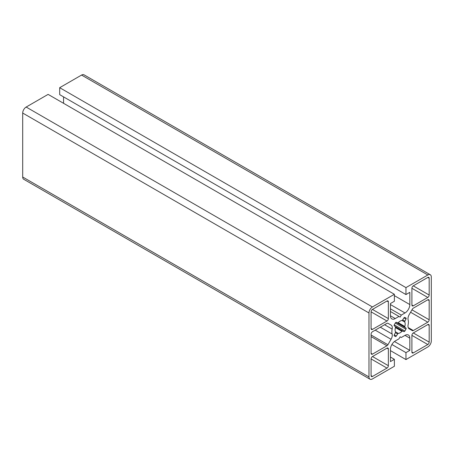 <?xml version="1.0" encoding="UTF-8"?>
<svg xmlns="http://www.w3.org/2000/svg" width="454" height="454" viewBox="0 0 454 454"><rect width="100%" height="100%" fill="white"/><g stroke="black" fill="none" stroke-linecap="round" stroke-linejoin="round"><path stroke-width="0.68" d="M411.909 305.026L411.909 288.222A1.958 1.129 -60 0 1 413.293 285.821L427.799 277.445A1.958 1.129 -60 0 1 428.775 277.349A1.958 1.129 -60 0 1 429.183 278.245L429.183 295.049A1.958 1.129 -60 0 1 427.799 297.449L413.293 305.826A1.958 1.129 -60 0 1 412.317 305.922A1.958 1.129 -60 0 1 411.909 305.026L413.293 305.826M404.889 317.408L405.95 318.021A0.982 0.568 -60 0 1 405.989 319.077L404.911 321.177A0.982 0.568 120 0 0 404.803 322.056A7.133 4.12 -60 0 1 404.803 326.471A0.982 0.568 120 0 0 404.911 327.226L405.989 328.083A0.982 0.568 -60 0 1 405.95 329.19L404.889 331.017A0.982 0.568 -60 0 1 403.952 331.607L402.647 331.079A0.982 0.568 120 0 0 401.949 331.346A7.133 4.12 -60 0 1 398.323 333.44A0.982 0.568 120 0 0 397.625 333.979L396.319 336.011A0.982 0.568 -60 0 1 395.383 336.51L394.322 335.898A0.982 0.568 -60 0 1 394.282 334.842L395.36 332.742A0.982 0.568 120 0 0 395.468 331.857A7.133 4.12 -60 0 1 395.468 327.447A0.982 0.568 120 0 0 395.36 326.693L394.282 325.836A0.982 0.568 -60 0 1 394.322 324.729L395.383 322.896A0.982 0.568 -60 0 1 396.319 322.312L397.625 322.839A0.982 0.568 120 0 0 398.323 322.573A7.133 4.12 -60 0 1 401.949 320.479A0.982 0.568 120 0 0 402.647 319.939L403.952 317.908A0.982 0.568 -60 0 1 404.889 317.408L405.95 318.021L404.889 317.408M372.473 331.732L386.956 323.373A1.958 1.129 -60 0 1 387.937 323.276L391.07 325.087A5.874 3.394 -60 0 1 392.148 329.099A11.696 6.753 120 0 0 392.148 334.036A5.874 3.394 -60 0 1 391.07 339.291L387.926 344.734A1.958 1.129 -60 0 1 386.944 345.766L372.473 354.126A1.958 1.129 -60 0 1 371.497 354.222A1.958 1.129 -60 0 1 371.088 353.326L371.088 334.133A1.958 1.129 -60 0 1 372.473 331.732M387.937 323.276L391.07 325.087M412.346 330.637L409.202 328.821A5.874 3.394 -60 0 1 408.123 324.814A11.696 6.753 120 0 0 408.123 319.877A5.874 3.394 -60 0 1 409.202 314.616L412.334 309.191A1.958 1.129 -60 0 1 413.316 308.152L427.799 299.793A1.958 1.129 -60 0 1 428.775 299.697A1.958 1.129 -60 0 1 429.183 300.593L429.183 319.786A1.958 1.129 -60 0 1 427.799 322.181L413.327 330.54A1.958 1.129 -60 0 1 412.346 330.637M386.978 321.018L372.473 329.388A1.958 1.129 -60 0 1 371.497 329.49A1.958 1.129 -60 0 1 371.088 328.594L371.088 311.79A1.958 1.129 -60 0 1 372.473 309.39L386.978 301.013A1.958 1.129 -60 0 1 387.954 300.917A1.958 1.129 -60 0 1 388.363 301.814L388.363 318.617A1.958 1.129 -60 0 1 386.978 321.018L371.088 311.847M388.363 348.95L388.363 365.697A1.958 1.129 -60 0 1 386.978 368.098L372.473 376.468A1.958 1.129 -60 0 1 371.497 376.565A1.958 1.129 -60 0 1 371.088 375.668L371.088 358.921A1.958 1.129 -60 0 1 372.473 356.526L386.978 348.15A1.958 1.129 -60 0 1 387.954 348.053A1.958 1.129 -60 0 1 388.363 348.95L386.978 348.15M413.293 332.958L427.799 324.582A1.958 1.129 -60 0 1 428.775 324.485A1.958 1.129 -60 0 1 429.183 325.382L429.183 342.129A1.958 1.129 -60 0 1 427.799 344.529L413.293 352.906A1.958 1.129 -60 0 1 412.317 353.002A1.958 1.129 -60 0 1 411.909 352.105L411.909 335.358A1.958 1.129 -60 0 1 413.293 332.958L429.183 342.129M390.44 357.037L394.378 359.313L390.44 361.588L390.44 349.347A6.855 3.955 -60 0 1 395.286 340.954L398.981 338.82L400.133 336.823L401.291 337.487L404.985 335.358A6.855 3.955 -60 0 1 408.413 335.018A6.855 3.955 -60 0 1 409.831 338.156L409.831 350.392L405.961 352.627L405.961 359.579L427.838 346.952A4.898 2.826 120 0 0 431.3 340.954L431.3 276.98A4.898 2.826 120 0 0 430.284 274.738A4.898 2.826 120 0 0 427.838 274.982L405.961 287.609L405.961 294.561L409.831 292.331L409.831 304.566A6.855 3.955 -60 0 1 404.985 312.965L401.291 315.099L400.133 317.096L398.981 316.432L395.286 318.56A6.855 3.955 -60 0 1 391.859 318.901A6.855 3.955 -60 0 1 390.44 315.763L390.44 303.527L394.378 301.252L394.378 294.294L372.433 306.966A4.898 2.826 120 0 0 368.971 312.965L368.971 376.939A4.898 2.826 120 0 0 369.987 379.181A4.898 2.826 120 0 0 372.433 378.937L394.378 366.27L394.378 359.313M394.378 294.294L48.107 94.381L26.162 107.048A4.898 2.826 120 0 0 22.7 113.046L22.7 177.02A4.898 2.826 120 0 0 23.716 179.262L369.987 379.181M390.44 311.501L398.981 316.432M390.44 308.834L401.291 315.099M63.56 96.878L63.56 103.296M405.961 287.609L59.69 87.69L59.69 94.648L405.961 294.561M59.69 87.69L81.567 75.063L427.838 274.982M430.284 274.738L84.013 74.819A4.898 2.826 120 0 0 81.567 75.063M390.44 350.619L405.961 359.579M391.898 344.507L405.961 352.627M394.458 341.516L409.831 350.392M411.909 288.279L427.799 297.449M413.248 285.85L429.183 295.049M427.799 277.445L429.183 278.245M394.282 334.836L396.319 336.011M395.383 332.686L397.625 333.979M395.428 331.772L398.323 333.44M395.428 327.584L401.949 331.346M395.508 326.954L402.647 331.079M395.133 326.511L403.952 331.607M394.248 324.877L404.889 331.017M395.298 323.038L405.95 329.19M396.001 322.317L405.989 328.083M396.603 322.425L404.911 327.226M398.215 322.669L404.803 326.471M402.034 320.462L404.803 322.056M402.681 319.888L404.911 321.177M403.958 317.902L405.989 319.077M371.088 353.326L372.473 354.126M371.088 336.613L386.944 345.766M371.088 335.012L387.926 344.734M375.225 330.143L391.07 339.291M380.316 327.209L392.148 334.036M384.595 324.735L392.148 329.099M408.22 327.595L413.327 330.54M410.575 312.239L427.799 322.181M411.96 309.838L429.183 319.786M427.799 299.793L429.183 300.593M371.088 328.594L372.473 329.388M372.428 309.418L388.363 318.617M386.978 301.013L388.363 301.814M372.473 356.526L388.363 365.697M371.088 375.668L372.473 376.468M371.088 358.921L386.978 368.098M411.909 352.105L413.293 352.906M411.909 335.358L427.799 344.529M427.799 324.582L429.183 325.382M22.7 177.02L368.971 376.939M22.7 113.046L368.971 312.965M26.162 107.048L372.433 306.966M390.44 315.763L395.286 318.56M390.44 304.566L404.985 312.965M394.378 295.645L409.831 304.566M404.985 335.358L409.831 338.156"/></g></svg>
